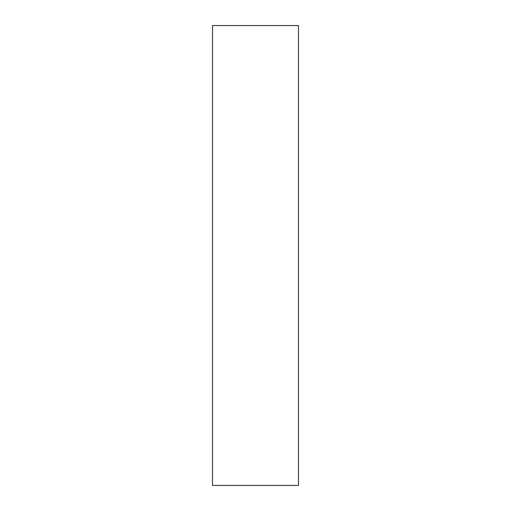 <?xml version="1.0" encoding="UTF-8"?>
<svg xmlns="http://www.w3.org/2000/svg" width="511" height="511" viewBox="0 0 511 511"><rect width="100%" height="100%" fill="white"/><g stroke="black" fill="none" stroke-linecap="round" stroke-linejoin="round"><path stroke-width="0.77" d="M298.501 25.55L212.499 25.55L212.499 485.45L298.501 485.45L298.501 25.55"/></g></svg>
